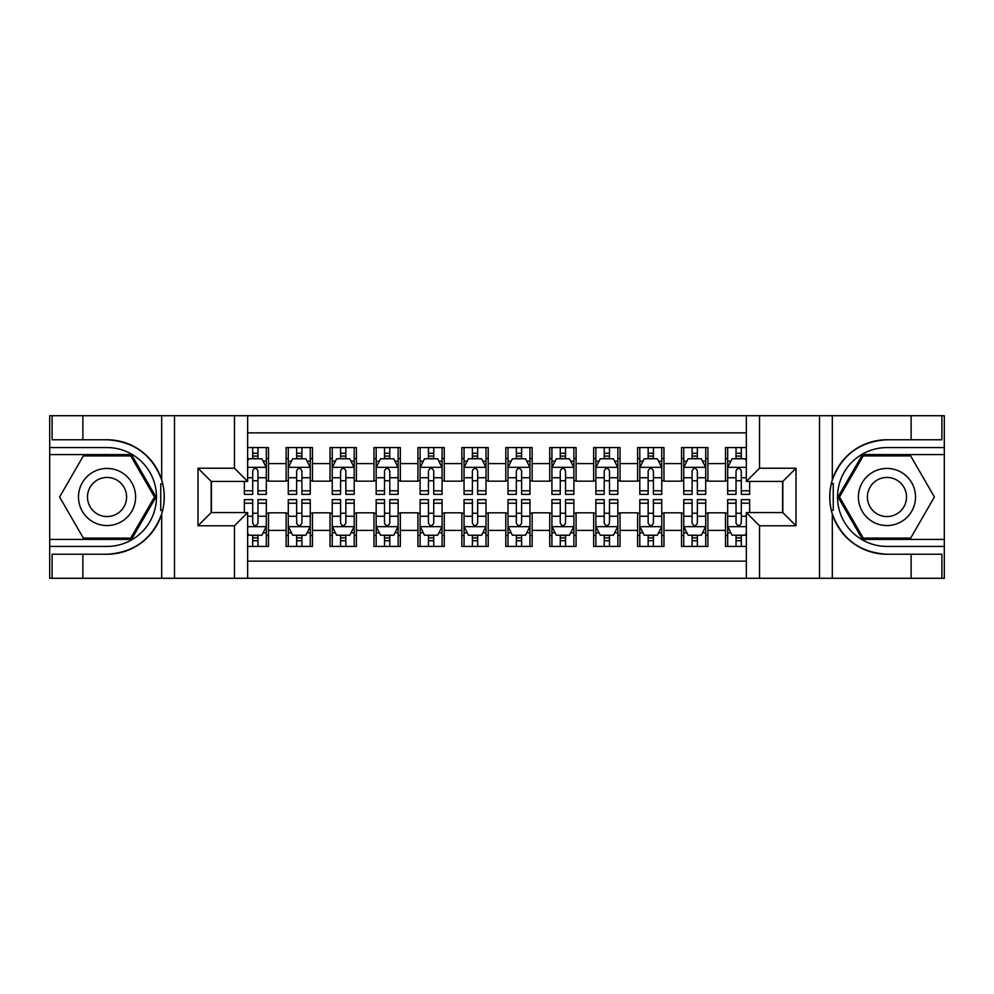 <?xml version="1.0" encoding="UTF-8"?>
<svg xmlns="http://www.w3.org/2000/svg" width="994" height="994" viewBox="0 0 994 994"><rect width="100%" height="100%" fill="white"/><g stroke="black" fill="none" stroke-linecap="round" stroke-linejoin="round"><path stroke-width="1.49" d="M247.643 578.284L746.357 578.284L746.357 512.593L782.825 512.593L782.825 481.407L746.357 481.407L746.357 415.716L247.643 415.716L247.643 481.407L211.175 481.407L211.175 512.593L247.643 512.593L247.643 578.284L82.875 578.284L82.875 554.23L107.041 554.23A57.23 57.23 0 0 0 161.687 513.997C165.041 502.678 165.041 491.347 161.687 480.003A57.23 57.23 0 0 0 107.041 439.77L82.875 439.77L82.875 415.716L49.7 415.716L49.7 539.407L131.519 539.407L155.996 497L131.519 454.593L49.7 454.593M746.357 447.573L725.483 447.573L725.483 463.602L707.902 463.602L707.902 481.183L725.483 481.183L725.483 463.602M707.902 463.602L707.902 447.573L681.549 447.573L681.549 463.602L663.967 463.602L663.967 481.183L681.549 481.183L681.549 463.602M663.967 463.602L663.967 447.573L637.601 447.573L637.601 463.602L620.032 463.602L620.032 481.183L637.601 481.183L637.601 463.602M620.032 463.602L620.032 447.573L593.666 447.573L593.666 463.602L576.085 463.602L576.085 481.183L593.666 481.183L593.666 463.602M576.085 463.602L576.085 447.573L549.732 447.573L549.732 463.602L532.15 463.602L532.15 481.183L549.732 481.183L549.732 463.602M532.15 463.602L532.15 447.573L505.784 447.573L505.784 463.602L488.216 463.602L488.216 481.183L505.784 481.183L505.784 463.602M488.216 463.602L488.216 447.573L461.85 447.573L461.85 463.602L444.268 463.602L444.268 481.183L461.85 481.183L461.85 463.602M444.268 463.602L444.268 447.573L417.915 447.573L417.915 463.602L400.333 463.602L400.333 481.183L417.915 481.183L417.915 463.602M400.333 463.602L400.333 447.573L373.968 447.573L373.968 463.602L356.399 463.602L356.399 481.183L373.968 481.183L373.968 463.602M356.399 463.602L356.399 447.573L330.033 447.573L330.033 463.602L312.451 463.602L312.451 481.183L330.033 481.183L330.033 463.602M312.451 463.602L312.451 447.573L286.098 447.573L286.098 481.183L268.517 481.183L268.517 447.573L247.643 447.573M247.643 546.427L268.517 546.427L268.517 512.817L286.098 512.817L286.098 546.427L312.451 546.427L312.451 512.817L330.033 512.817L330.033 530.398L312.451 530.398M330.033 530.398L330.033 546.427L356.399 546.427L356.399 512.817L373.968 512.817L373.968 530.398L356.399 530.398M373.968 530.398L373.968 546.427L400.333 546.427L400.333 512.817L417.915 512.817L417.915 530.398L400.333 530.398M417.915 530.398L417.915 546.427L444.268 546.427L444.268 512.817L461.85 512.817L461.85 530.398L444.268 530.398M461.85 530.398L461.85 546.427L488.216 546.427L488.216 512.817L505.784 512.817L505.784 530.398L488.216 530.398M505.784 530.398L505.784 546.427L532.15 546.427L532.15 512.817L549.732 512.817L549.732 530.398L532.15 530.398M549.732 530.398L549.732 546.427L576.085 546.427L576.085 512.817L593.666 512.817L593.666 530.398L576.085 530.398M593.666 530.398L593.666 546.427L620.032 546.427L620.032 512.817L637.601 512.817L637.601 530.398L620.032 530.398M637.601 530.398L637.601 546.427L663.967 546.427L663.967 512.817L681.549 512.817L681.549 530.398L663.967 530.398M681.549 530.398L681.549 546.427L707.902 546.427L707.902 512.817L725.483 512.817L725.483 530.398L707.902 530.398M746.357 432.85L247.643 432.85M247.643 561.15L746.357 561.15M725.483 530.398L725.483 546.427L746.357 546.427M211.399 481.407L211.399 512.593M782.601 512.593L782.601 481.407M252.7 458.557L257.968 458.557M266.317 458.557L268.517 458.557M252.7 480.748L257.968 480.748M266.317 480.748L268.517 480.748M252.7 513.252L257.968 513.252M266.317 513.252L268.517 513.252M252.7 535.443L257.968 535.443M266.317 535.443L268.517 535.443M286.098 480.748L288.285 480.748M296.634 480.748L301.915 480.748M310.265 480.748L312.451 480.748M286.098 458.557L288.285 458.557M296.634 458.557L301.915 458.557M310.265 458.557L312.451 458.557M286.098 513.252L288.285 513.252M296.634 513.252L301.915 513.252M310.265 513.252L312.451 513.252M286.098 535.443L288.285 535.443M296.634 535.443L301.915 535.443M310.265 535.443L312.451 535.443M330.033 513.252L332.232 513.252M340.582 513.252L345.85 513.252M354.199 513.252L356.399 513.252M330.033 535.443L332.232 535.443M340.582 535.443L345.85 535.443M354.199 535.443L356.399 535.443M330.033 458.557L332.232 458.557M340.582 458.557L345.85 458.557M354.199 458.557L356.399 458.557M330.033 480.748L332.232 480.748M340.582 480.748L345.85 480.748M354.199 480.748L356.399 480.748M373.968 513.252L376.167 513.252M384.516 513.252L389.785 513.252M398.134 513.252L400.333 513.252M373.968 535.443L376.167 535.443M384.516 535.443L389.785 535.443M398.134 535.443L400.333 535.443M373.968 458.557L376.167 458.557M384.516 458.557L389.785 458.557M398.134 458.557L400.333 458.557M373.968 480.748L376.167 480.748M384.516 480.748L389.785 480.748M398.134 480.748L400.333 480.748M417.915 513.252L420.102 513.252M428.451 513.252L433.732 513.252M442.082 513.252L444.268 513.252M417.915 535.443L420.102 535.443M428.451 535.443L433.732 535.443M442.082 535.443L444.268 535.443M417.915 458.557L420.102 458.557M428.451 458.557L433.732 458.557M442.082 458.557L444.268 458.557M417.915 480.748L420.102 480.748M428.451 480.748L433.732 480.748M442.082 480.748L444.268 480.748M461.85 513.252L464.049 513.252M472.398 513.252L477.667 513.252M486.016 513.252L488.216 513.252M461.85 535.443L464.049 535.443M472.398 535.443L477.667 535.443M486.016 535.443L488.216 535.443M461.85 458.557L464.049 458.557M472.398 458.557L477.667 458.557M486.016 458.557L488.216 458.557M461.85 480.748L464.049 480.748M472.398 480.748L477.667 480.748M486.016 480.748L488.216 480.748M505.784 513.252L507.984 513.252M516.333 513.252L521.601 513.252M529.951 513.252L532.15 513.252M505.784 535.443L507.984 535.443M516.333 535.443L521.601 535.443M529.951 535.443L532.15 535.443M505.784 458.557L507.984 458.557M516.333 458.557L521.601 458.557M529.951 458.557L532.15 458.557M505.784 480.748L507.984 480.748M516.333 480.748L521.601 480.748M529.951 480.748L532.15 480.748M549.732 513.252L551.918 513.252M560.268 513.252L565.549 513.252M573.898 513.252L576.085 513.252M549.732 535.443L551.918 535.443M560.268 535.443L565.549 535.443M573.898 535.443L576.085 535.443M549.732 458.557L551.918 458.557M560.268 458.557L565.549 458.557M573.898 458.557L576.085 458.557M549.732 480.748L551.918 480.748M560.268 480.748L565.549 480.748M573.898 480.748L576.085 480.748M593.666 513.252L595.866 513.252M604.215 513.252L609.484 513.252M617.833 513.252L620.032 513.252M593.666 535.443L595.866 535.443M604.215 535.443L609.484 535.443M617.833 535.443L620.032 535.443M593.666 458.557L595.866 458.557M604.215 458.557L609.484 458.557M617.833 458.557L620.032 458.557M593.666 480.748L595.866 480.748M604.215 480.748L609.484 480.748M617.833 480.748L620.032 480.748M637.601 513.252L639.801 513.252M648.15 513.252L653.418 513.252M661.768 513.252L663.967 513.252M637.601 535.443L639.801 535.443M648.15 535.443L653.418 535.443M661.768 535.443L663.967 535.443M637.601 458.557L639.801 458.557M648.15 458.557L653.418 458.557M661.768 458.557L663.967 458.557M637.601 480.748L639.801 480.748M648.15 480.748L653.418 480.748M661.768 480.748L663.967 480.748M681.549 513.252L683.735 513.252M692.085 513.252L697.366 513.252M705.715 513.252L707.902 513.252M681.549 535.443L683.735 535.443M692.085 535.443L697.366 535.443M705.715 535.443L707.902 535.443M681.549 458.557L683.735 458.557M692.085 458.557L697.366 458.557M705.715 458.557L707.902 458.557M681.549 480.748L683.735 480.748M692.085 480.748L697.366 480.748M705.715 480.748L707.902 480.748M725.483 513.252L727.683 513.252M736.032 513.252L741.3 513.252M725.483 535.443L727.683 535.443M736.032 535.443L741.3 535.443M725.483 458.557L727.683 458.557M736.032 458.557L741.3 458.557M725.483 480.748L727.683 480.748M736.032 480.748L741.3 480.748M257.968 453.276L252.7 453.276M244.35 490.787L244.35 494.366L252.7 494.366L252.7 490.787L244.35 490.787L244.35 481.407M263.137 461.191L266.317 461.191L266.317 494.366L257.968 494.366L257.968 470.858C256.216 467.466 254.464 467.466 252.7 470.858L252.7 490.787M266.317 461.191L266.317 447.573M266.317 467.565L261.931 458.768L248.748 458.768L247.643 460.967M252.7 458.768L252.7 447.573M257.968 447.573L257.968 458.768M252.7 540.724L257.968 540.724M247.643 533.033L248.748 535.232L261.931 535.232L266.317 526.435L266.317 499.634L257.968 499.634L257.968 503.212L266.317 503.212M266.317 526.435L266.317 546.427M244.35 512.593L244.35 499.634L252.7 499.634L252.7 523.142C254.452 526.534 256.216 526.534 257.968 523.142L257.968 503.212M257.968 535.232L257.968 546.427M252.7 546.427L252.7 535.232M121.318 472.262A28.565 28.565 0 0 0 82.303 482.724A28.565 28.565 0 0 0 92.765 521.738A28.565 28.565 0 0 0 131.78 511.276A28.565 28.565 0 0 0 121.318 472.262M116.82 480.065A19.557 19.557 0 0 0 90.106 487.222A19.557 19.557 0 0 0 97.263 513.935A19.557 19.557 0 0 0 123.977 506.778A19.557 19.557 0 0 0 116.82 480.065M130.761 538.077L83.322 538.077L59.603 497L83.322 455.923L130.761 455.923L154.48 497L130.761 538.077M901.235 472.262A28.565 28.565 0 0 0 862.22 482.724A28.565 28.565 0 0 0 872.682 521.738A28.565 28.565 0 0 0 911.697 511.276A28.565 28.565 0 0 0 901.235 472.262M896.737 480.065A19.557 19.557 0 0 0 870.023 487.222A19.557 19.557 0 0 0 877.18 513.935A19.557 19.557 0 0 0 903.894 506.778A19.557 19.557 0 0 0 896.737 480.065M910.678 538.077L863.239 538.077L839.52 497L863.239 455.923L910.678 455.923L934.397 497L910.678 538.077M160.755 510.195L162.73 510.195A57.23 57.23 0 0 0 162.73 483.829L160.755 483.829L160.755 510.531L162.643 510.531M82.875 415.716L161.687 415.716L161.687 480.003C152.144 454.805 133.929 441.398 107.041 439.77M107.041 554.23C133.929 552.602 152.144 539.195 161.687 513.997L161.687 578.284M234.46 578.284L234.46 525.776L197.992 525.776L197.992 468.224L234.46 468.224L234.46 415.716L174.484 415.716L174.484 578.284M82.875 578.284L49.7 578.284L49.7 539.407M49.7 546.427L107.041 546.427A49.427 49.427 0 0 0 156.468 497A49.427 49.427 0 0 0 107.041 447.573L49.7 447.573M161.687 415.716L174.484 415.716M234.46 415.716L247.643 415.716M82.875 554.23L52.11 554.23L52.11 578.284M82.875 439.77L52.11 439.77L52.11 415.716M234.46 525.776L247.643 512.593M197.992 525.776L211.175 512.593M197.992 468.224L211.175 481.407M234.46 468.224L247.643 481.407M160.755 483.829L162.656 483.494M164.06 501.908L164.234 494.987M163.675 488.737L163.364 486.874M833.245 483.805L831.27 483.805A57.23 57.23 0 0 0 831.27 510.171L833.245 510.171L833.245 483.469L831.357 483.469A57.23 57.23 0 0 1 886.959 439.77C860.071 441.398 841.856 454.805 832.313 480.003C828.959 491.322 828.959 502.653 832.313 513.997C841.856 539.195 860.071 552.602 886.959 554.23L911.125 554.23L911.125 578.284L944.3 578.284L944.3 454.593L862.481 454.593L838.004 497L862.481 539.407L944.3 539.407M833.245 510.171L831.344 510.506A57.23 57.23 0 0 0 886.959 554.23M746.357 415.716L911.125 415.716L911.125 439.77L886.959 439.77M759.54 415.716L759.54 468.224L796.008 468.224L796.008 525.776L759.54 525.776L759.54 578.284L819.516 578.284L819.516 415.716M832.313 513.997L832.313 578.284L911.125 578.284M911.125 415.716L944.3 415.716L944.3 454.593M944.3 447.573L886.959 447.573A49.427 49.427 0 0 0 837.532 497A49.427 49.427 0 0 0 886.959 546.427L944.3 546.427M832.313 578.284L819.516 578.284M759.54 578.284L746.357 578.284M911.125 439.77L941.89 439.77L941.89 415.716M911.125 554.23L941.89 554.23L941.89 578.284M759.54 468.224L746.357 481.407M796.008 468.224L782.825 481.407M796.008 525.776L782.825 512.593M759.54 525.776L746.357 512.593M829.94 492.092L829.766 499.013M830.325 505.263L830.636 507.126M301.915 453.276L296.634 453.276M310.265 490.787L301.915 490.787L301.915 494.366L310.265 494.366L310.265 467.565L305.866 458.768L292.683 458.768L288.285 467.565L288.285 494.366L296.634 494.366L296.634 490.787L288.285 490.787M288.285 467.565L288.285 447.573M310.265 467.565L310.265 447.573M296.634 458.768L296.634 447.573M301.915 447.573L301.915 458.768M301.915 490.787L301.915 470.858C300.151 467.466 298.399 467.466 296.634 470.858L296.634 490.787M345.85 453.276L340.582 453.276M354.199 490.787L345.85 490.787L345.85 494.366L354.199 494.366L354.199 467.565L349.801 458.768L336.618 458.768L332.232 467.565L332.232 494.366L340.582 494.366L340.582 490.787L332.232 490.787M332.232 467.565L332.232 447.573M354.199 467.565L354.199 447.573M340.582 458.768L340.582 447.573M345.85 447.573L345.85 458.768M345.85 490.787L345.85 470.858C344.098 467.466 342.334 467.466 340.582 470.858L340.582 490.787M389.785 453.276L384.516 453.276M398.134 490.787L389.785 490.787L389.785 494.366L398.134 494.366L398.134 467.565L393.748 458.768L380.565 458.768L376.167 467.565L376.167 494.366L384.516 494.366L384.516 490.787L376.167 490.787M376.167 467.565L376.167 447.573M398.134 467.565L398.134 447.573M384.516 458.768L384.516 447.573M389.785 447.573L389.785 458.768M389.785 490.787L389.785 470.858C388.033 467.466 386.281 467.466 384.516 470.858L384.516 490.787M433.732 453.276L428.451 453.276M442.082 490.787L433.732 490.787L433.732 494.366L442.082 494.366L442.082 467.565L437.683 458.768L424.5 458.768L420.102 467.565L420.102 494.366L428.451 494.366L428.451 490.787L420.102 490.787M420.102 467.565L420.102 447.573M442.082 467.565L442.082 447.573M428.451 458.768L428.451 447.573M433.732 447.573L433.732 458.768M433.732 490.787L433.732 470.858C431.968 467.466 430.216 467.466 428.451 470.858L428.451 490.787M296.634 540.724L301.915 540.724M288.285 503.212L296.634 503.212L296.634 499.634L288.285 499.634L288.285 526.435L292.683 535.232L305.866 535.232L310.265 526.435L310.265 499.634L301.915 499.634L301.915 503.212L310.265 503.212M310.265 526.435L310.265 546.427M288.285 526.435L288.285 546.427M301.915 535.232L301.915 546.427M296.634 546.427L296.634 535.232M296.634 503.212L296.634 523.142C298.399 526.534 300.151 526.534 301.915 523.142L301.915 503.212M340.582 540.724L345.85 540.724M332.232 503.212L340.582 503.212L340.582 499.634L332.232 499.634L332.232 526.435L336.618 535.232L349.801 535.232L354.199 526.435L354.199 499.634L345.85 499.634L345.85 503.212L354.199 503.212M354.199 526.435L354.199 546.427M332.232 526.435L332.232 546.427M345.85 535.232L345.85 546.427M340.582 546.427L340.582 535.232M340.582 503.212L340.582 523.142C342.334 526.534 344.086 526.534 345.85 523.142L345.85 503.212M384.516 540.724L389.785 540.724M376.167 503.212L384.516 503.212L384.516 499.634L376.167 499.634L376.167 526.435L380.565 535.232L393.748 535.232L398.134 526.435L398.134 499.634L389.785 499.634L389.785 503.212L398.134 503.212M398.134 526.435L398.134 546.427M376.167 526.435L376.167 546.427M389.785 535.232L389.785 546.427M384.516 546.427L384.516 535.232M384.516 503.212L384.516 523.142C386.268 526.534 388.033 526.534 389.785 523.142L389.785 503.212M428.451 540.724L433.732 540.724M420.102 503.212L428.451 503.212L428.451 499.634L420.102 499.634L420.102 526.435L424.5 535.232L437.683 535.232L442.082 526.435L442.082 499.634L433.732 499.634L433.732 503.212L442.082 503.212M442.082 526.435L442.082 546.427M420.102 526.435L420.102 546.427M433.732 535.232L433.732 546.427M428.451 546.427L428.451 535.232M428.451 503.212L428.451 523.142C430.216 526.534 431.968 526.534 433.732 523.142L433.732 503.212M477.667 453.276L472.398 453.276M486.016 490.787L477.667 490.787L477.667 494.366L486.016 494.366L486.016 467.565L481.618 458.768L468.435 458.768L464.049 467.565L464.049 494.366L472.398 494.366L472.398 490.787L464.049 490.787M464.049 467.565L464.049 447.573M486.016 467.565L486.016 447.573M472.398 458.768L472.398 447.573M477.667 447.573L477.667 458.768M477.667 490.787L477.667 470.858C475.915 467.466 474.15 467.466 472.398 470.858L472.398 490.787M472.398 540.724L477.667 540.724M464.049 503.212L472.398 503.212L472.398 499.634L464.049 499.634L464.049 526.435L468.435 535.232L481.618 535.232L486.016 526.435L486.016 499.634L477.667 499.634L477.667 503.212L486.016 503.212M486.016 526.435L486.016 546.427M464.049 526.435L464.049 546.427M477.667 535.232L477.667 546.427M472.398 546.427L472.398 535.232M472.398 503.212L472.398 523.142C474.15 526.534 475.902 526.534 477.667 523.142L477.667 503.212M521.601 453.276L516.333 453.276M529.951 490.787L521.601 490.787L521.601 494.366L529.951 494.366L529.951 467.565L525.565 458.768L512.382 458.768L507.984 467.565L507.984 494.366L516.333 494.366L516.333 490.787L507.984 490.787M507.984 467.565L507.984 447.573M529.951 467.565L529.951 447.573M516.333 458.768L516.333 447.573M521.601 447.573L521.601 458.768M521.601 490.787L521.601 470.858C519.85 467.466 518.098 467.466 516.333 470.858L516.333 490.787M516.333 540.724L521.601 540.724M507.984 503.212L516.333 503.212L516.333 499.634L507.984 499.634L507.984 526.435L512.382 535.232L525.565 535.232L529.951 526.435L529.951 499.634L521.601 499.634L521.601 503.212L529.951 503.212M529.951 526.435L529.951 546.427M507.984 526.435L507.984 546.427M521.601 535.232L521.601 546.427M516.333 546.427L516.333 535.232M516.333 503.212L516.333 523.142C518.085 526.534 519.85 526.534 521.601 523.142L521.601 503.212M565.549 453.276L560.268 453.276M573.898 490.787L565.549 490.787L565.549 494.366L573.898 494.366L573.898 467.565L569.5 458.768L556.317 458.768L551.918 467.565L551.918 494.366L560.268 494.366L560.268 490.787L551.918 490.787M551.918 467.565L551.918 447.573M573.898 467.565L573.898 447.573M560.268 458.768L560.268 447.573M565.549 447.573L565.549 458.768M565.549 490.787L565.549 470.858C563.784 467.466 562.032 467.466 560.268 470.858L560.268 490.787M560.268 540.724L565.549 540.724M551.918 503.212L560.268 503.212L560.268 499.634L551.918 499.634L551.918 526.435L556.317 535.232L569.5 535.232L573.898 526.435L573.898 499.634L565.549 499.634L565.549 503.212L573.898 503.212M573.898 526.435L573.898 546.427M551.918 526.435L551.918 546.427M565.549 535.232L565.549 546.427M560.268 546.427L560.268 535.232M560.268 503.212L560.268 523.142C562.032 526.534 563.784 526.534 565.549 523.142L565.549 503.212M609.484 453.276L604.215 453.276M617.833 490.787L609.484 490.787L609.484 494.366L617.833 494.366L617.833 467.565L613.435 458.768L600.252 458.768L595.866 467.565L595.866 494.366L604.215 494.366L604.215 490.787L595.866 490.787M595.866 467.565L595.866 447.573M617.833 467.565L617.833 447.573M604.215 458.768L604.215 447.573M609.484 447.573L609.484 458.768M609.484 490.787L609.484 470.858C607.732 467.466 605.967 467.466 604.215 470.858L604.215 490.787M604.215 540.724L609.484 540.724M595.866 503.212L604.215 503.212L604.215 499.634L595.866 499.634L595.866 526.435L600.252 535.232L613.435 535.232L617.833 526.435L617.833 499.634L609.484 499.634L609.484 503.212L617.833 503.212M617.833 526.435L617.833 546.427M595.866 526.435L595.866 546.427M609.484 535.232L609.484 546.427M604.215 546.427L604.215 535.232M604.215 503.212L604.215 523.142C605.967 526.534 607.719 526.534 609.484 523.142L609.484 503.212M653.418 453.276L648.15 453.276M661.768 490.787L653.418 490.787L653.418 494.366L661.768 494.366L661.768 467.565L657.382 458.768L644.199 458.768L639.801 467.565L639.801 494.366L648.15 494.366L648.15 490.787L639.801 490.787M639.801 467.565L639.801 447.573M661.768 467.565L661.768 447.573M648.15 458.768L648.15 447.573M653.418 447.573L653.418 458.768M653.418 490.787L653.418 470.858C651.666 467.466 649.914 467.466 648.15 470.858L648.15 490.787M648.15 540.724L653.418 540.724M639.801 503.212L648.15 503.212L648.15 499.634L639.801 499.634L639.801 526.435L644.199 535.232L657.382 535.232L661.768 526.435L661.768 499.634L653.418 499.634L653.418 503.212L661.768 503.212M661.768 526.435L661.768 546.427M639.801 526.435L639.801 546.427M653.418 535.232L653.418 546.427M648.15 546.427L648.15 535.232M648.15 503.212L648.15 523.142C649.902 526.534 651.666 526.534 653.418 523.142L653.418 503.212M697.366 453.276L692.085 453.276M705.715 490.787L697.366 490.787L697.366 494.366L705.715 494.366L705.715 467.565L701.317 458.768L688.134 458.768L683.735 467.565L683.735 494.366L692.085 494.366L692.085 490.787L683.735 490.787M683.735 467.565L683.735 447.573M705.715 467.565L705.715 447.573M692.085 458.768L692.085 447.573M697.366 447.573L697.366 458.768M697.366 490.787L697.366 470.858C695.601 467.466 693.849 467.466 692.085 470.858L692.085 490.787M692.085 540.724L697.366 540.724M683.735 503.212L692.085 503.212L692.085 499.634L683.735 499.634L683.735 526.435L688.134 535.232L701.317 535.232L705.715 526.435L705.715 499.634L697.366 499.634L697.366 503.212L705.715 503.212M705.715 526.435L705.715 546.427M683.735 526.435L683.735 546.427M697.366 535.232L697.366 546.427M692.085 546.427L692.085 535.232M692.085 503.212L692.085 523.142C693.849 526.534 695.601 526.534 697.366 523.142L697.366 503.212M741.3 453.276L736.032 453.276M746.357 460.967L745.251 458.768L732.069 458.768L727.683 467.565L727.683 494.366L736.032 494.366L736.032 490.787L727.683 490.787M727.683 467.565L727.683 447.573M749.65 481.407L749.65 494.366L741.3 494.366L741.3 470.858C739.548 467.466 737.784 467.466 736.032 470.858L736.032 490.787M736.032 458.768L736.032 447.573M741.3 447.573L741.3 458.768M736.032 540.724L741.3 540.724M749.65 503.212L749.65 499.634L741.3 499.634L741.3 503.212L749.65 503.212L749.65 512.593M730.863 532.809L727.683 532.809L727.683 499.634L736.032 499.634L736.032 523.142C737.784 526.534 739.536 526.534 741.3 523.142L741.3 503.212M727.683 532.809L727.683 546.427M727.683 526.435L732.069 535.232L745.251 535.232L746.357 533.033M741.3 535.232L741.3 546.427M736.032 546.427L736.032 535.232M286.098 530.398L268.517 530.398M286.098 463.602L268.517 463.602M266.206 467.342L247.643 467.342M266.317 490.787L257.968 490.787M252.7 477.741L247.643 477.741M266.317 477.741L257.968 477.741M257.968 456.072L252.7 456.072M247.643 526.658L266.206 526.658M266.317 532.809L263.137 532.809M244.35 503.212L252.7 503.212M257.968 516.259L266.317 516.259M247.643 516.259L252.7 516.259M252.7 537.928L257.968 537.928M832.313 415.716L832.313 480.003M310.153 467.342L288.397 467.342M288.285 461.191L291.478 461.191M307.071 461.191L310.265 461.191M296.634 477.741L288.285 477.741M310.265 477.741L301.915 477.741M301.915 456.072L296.634 456.072M354.088 467.342L332.344 467.342M332.232 461.191L335.413 461.191M351.019 461.191L354.199 461.191M340.582 477.741L332.232 477.741M354.199 477.741L345.85 477.741M345.85 456.072L340.582 456.072M398.022 467.342L376.279 467.342M376.167 461.191L379.348 461.191M394.953 461.191L398.134 461.191M384.516 477.741L376.167 477.741M398.134 477.741L389.785 477.741M389.785 456.072L384.516 456.072M441.97 467.342L420.213 467.342M420.102 461.191L423.295 461.191M438.888 461.191L442.082 461.191M428.451 477.741L420.102 477.741M442.082 477.741L433.732 477.741M433.732 456.072L428.451 456.072M288.397 526.658L310.153 526.658M310.265 532.809L307.071 532.809M291.478 532.809L288.285 532.809M301.915 516.259L310.265 516.259M288.285 516.259L296.634 516.259M296.634 537.928L301.915 537.928M332.344 526.658L354.088 526.658M354.199 532.809L351.019 532.809M335.413 532.809L332.232 532.809M345.85 516.259L354.199 516.259M332.232 516.259L340.582 516.259M340.582 537.928L345.85 537.928M376.279 526.658L398.022 526.658M398.134 532.809L394.953 532.809M379.348 532.809L376.167 532.809M389.785 516.259L398.134 516.259M376.167 516.259L384.516 516.259M384.516 537.928L389.785 537.928M420.213 526.658L441.97 526.658M442.082 532.809L438.888 532.809M423.295 532.809L420.102 532.809M433.732 516.259L442.082 516.259M420.102 516.259L428.451 516.259M428.451 537.928L433.732 537.928M485.904 467.342L464.161 467.342M464.049 461.191L467.23 461.191M482.836 461.191L486.016 461.191M472.398 477.741L464.049 477.741M486.016 477.741L477.667 477.741M477.667 456.072L472.398 456.072M464.161 526.658L485.904 526.658M486.016 532.809L482.836 532.809M467.23 532.809L464.049 532.809M477.667 516.259L486.016 516.259M464.049 516.259L472.398 516.259M472.398 537.928L477.667 537.928M529.839 467.342L508.096 467.342M507.984 461.191L511.164 461.191M526.77 461.191L529.951 461.191M516.333 477.741L507.984 477.741M529.951 477.741L521.601 477.741M521.601 456.072L516.333 456.072M508.096 526.658L529.839 526.658M529.951 532.809L526.77 532.809M511.164 532.809L507.984 532.809M521.601 516.259L529.951 516.259M507.984 516.259L516.333 516.259M516.333 537.928L521.601 537.928M573.786 467.342L552.03 467.342M551.918 461.191L555.112 461.191M570.705 461.191L573.898 461.191M560.268 477.741L551.918 477.741M573.898 477.741L565.549 477.741M565.549 456.072L560.268 456.072M552.03 526.658L573.786 526.658M573.898 532.809L570.705 532.809M555.112 532.809L551.918 532.809M565.549 516.259L573.898 516.259M551.918 516.259L560.268 516.259M560.268 537.928L565.549 537.928M617.721 467.342L595.978 467.342M595.866 461.191L599.047 461.191M614.652 461.191L617.833 461.191M604.215 477.741L595.866 477.741M617.833 477.741L609.484 477.741M609.484 456.072L604.215 456.072M595.978 526.658L617.721 526.658M617.833 532.809L614.652 532.809M599.047 532.809L595.866 532.809M609.484 516.259L617.833 516.259M595.866 516.259L604.215 516.259M604.215 537.928L609.484 537.928M661.656 467.342L639.912 467.342M639.801 461.191L642.981 461.191M658.587 461.191L661.768 461.191M648.15 477.741L639.801 477.741M661.768 477.741L653.418 477.741M653.418 456.072L648.15 456.072M639.912 526.658L661.656 526.658M661.768 532.809L658.587 532.809M642.981 532.809L639.801 532.809M653.418 516.259L661.768 516.259M639.801 516.259L648.15 516.259M648.15 537.928L653.418 537.928M705.603 467.342L683.847 467.342M683.735 461.191L686.929 461.191M702.522 461.191L705.715 461.191M692.085 477.741L683.735 477.741M705.715 477.741L697.366 477.741M697.366 456.072L692.085 456.072M683.847 526.658L705.603 526.658M705.715 532.809L702.522 532.809M686.929 532.809L683.735 532.809M697.366 516.259L705.715 516.259M683.735 516.259L692.085 516.259M692.085 537.928L697.366 537.928M746.357 467.342L727.794 467.342M727.683 461.191L730.863 461.191M749.65 490.787L741.3 490.787M736.032 477.741L727.683 477.741M746.357 477.741L741.3 477.741M741.3 456.072L736.032 456.072M727.794 526.658L746.357 526.658M727.683 503.212L736.032 503.212M741.3 516.259L746.357 516.259M727.683 516.259L736.032 516.259M736.032 537.928L741.3 537.928"/></g></svg>
